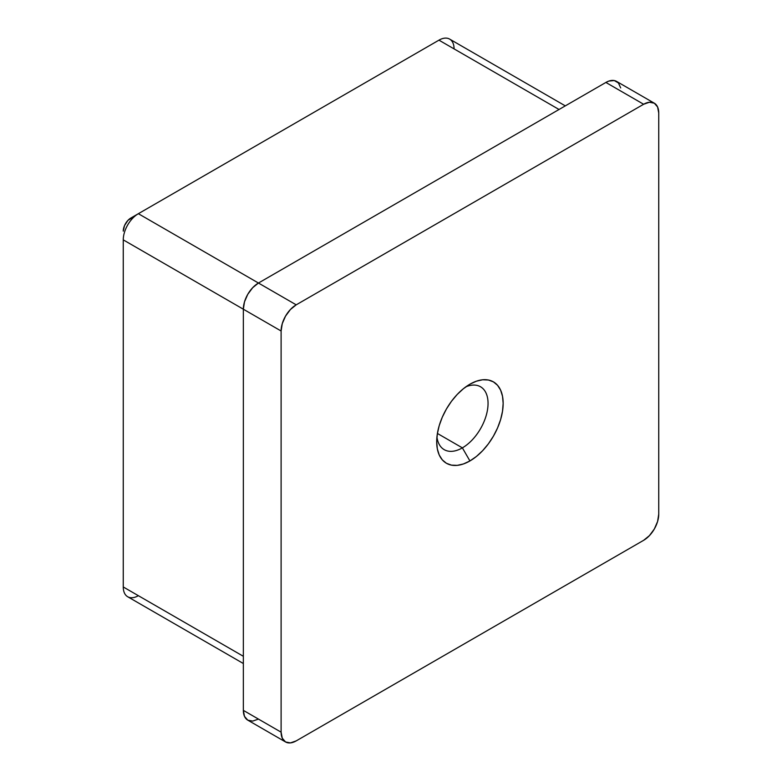 <?xml version="1.0" encoding="UTF-8"?>
<svg xmlns="http://www.w3.org/2000/svg" width="782" height="782" viewBox="0 0 782 782"><rect width="100%" height="100%" fill="white"/><g stroke="black" fill="none" stroke-linecap="round" stroke-linejoin="round"><path stroke-width="1.17" d="M462.377 447.861A36.314 20.967 120 0 0 487.988 405.467A36.314 20.967 120 0 0 465.906 386.807A36.314 20.967 -60 0 1 480.529 386.767A36.314 20.967 -60 0 1 486.101 415.868A36.314 20.967 -60 0 1 462.377 447.861L437.402 433.453L462.377 447.861A36.314 20.967 -60 0 1 444.215 449.66A36.314 20.967 -60 0 1 436.933 436.972A36.314 20.967 120 0 0 462.377 447.861L469.923 460.95L462.377 447.861M469.923 384.197A46.998 27.135 -60 0 1 503.158 403.385A46.998 27.135 -60 0 1 469.923 460.95L463.443 463.951L457.206 465.368L451.458 465.134L446.424 463.276L442.289 459.845L439.22 454.987L437.334 448.878L436.698 441.762L437.334 433.902L439.22 425.613L442.289 417.207L446.424 409.006L451.458 401.322L457.206 394.46L463.443 388.683L469.923 384.197L476.404 381.196L482.641 379.778L488.388 380.013L493.422 381.87L497.557 385.301L500.627 390.159L502.513 396.269L503.158 403.385L502.513 411.244L500.627 419.533L497.557 427.94L493.422 436.141L488.388 443.824L482.641 450.686L476.404 456.463L469.923 460.95A46.998 27.135 -60 0 1 436.698 441.762A46.998 27.135 -60 0 1 469.923 384.197L469.923 384.197M620.683 87.936L618.435 82.951L614.261 80.546L608.816 81.084L605.874 82.452L258.451 283.035L252.674 287.698L247.767 294.315L244.492 301.862L243.349 309.203L281.109 331.001L281.109 732.167L282.263 738.179L285.538 741.952L290.435 742.9L296.212 740.886L643.635 540.313L649.412 535.641L654.319 529.033L657.594 521.486L658.737 514.145L658.737 112.979L657.594 106.968L654.319 103.195L649.412 102.246L643.635 104.26L296.212 304.833L290.435 309.506L285.538 316.114L282.263 323.66L281.109 331.001L281.109 732.167L243.349 710.369L244.492 716.38L247.767 720.144L252.674 721.102L258.451 719.088M138.365 595.688A21.358 12.336 -60 0 1 123.263 586.969L243.349 656.293L123.263 586.969L123.263 239.869L243.349 309.203L243.349 710.369L243.349 309.203L281.109 331.001A21.358 12.336 -60 0 1 296.212 304.833L258.451 283.035L605.874 82.452L643.635 104.26L296.212 304.833L138.365 213.701L438.956 40.156L559.042 109.49L438.956 40.156A21.358 12.336 -60 0 1 454.068 48.875M285.538 741.952A21.358 12.336 -60 0 1 281.109 732.167L243.349 710.369A21.358 12.336 120 0 0 247.767 720.144L285.538 741.952A21.358 12.336 -60 0 0 296.212 740.886L643.635 540.313A21.358 12.336 -60 0 0 658.737 514.145L658.737 112.979A21.358 12.336 -60 0 0 654.319 103.195A21.358 12.336 -60 0 0 643.635 104.26L605.874 82.452A21.358 12.336 120 0 1 616.548 81.396L654.319 103.195M243.349 663.517L127.681 596.744A21.358 12.336 120 0 1 123.263 586.969L123.263 239.869A21.358 12.336 -60 0 1 138.365 213.701L130.809 218.061A10.684 6.168 120 0 0 123.263 231.149L124.534 225.568L127.925 220.397L138.365 213.701A21.358 12.336 120 0 0 123.263 239.869L243.349 309.203A21.358 12.336 120 0 1 258.451 283.035L138.365 213.701L438.956 40.156A21.358 12.336 120 0 1 449.64 39.1L565.298 105.873M138.365 213.701L130.809 218.061"/></g></svg>
